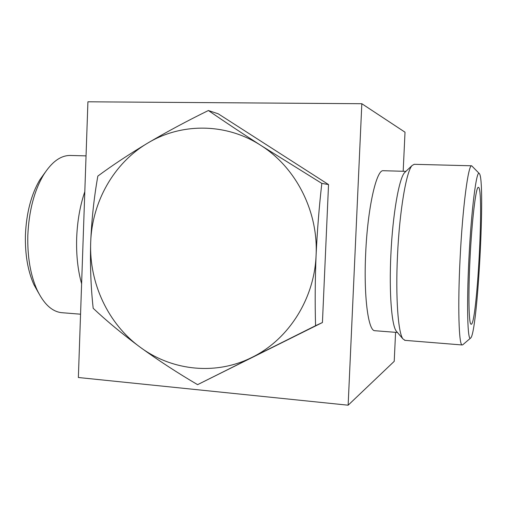 <?xml version="1.0" encoding="UTF-8"?>
<svg xmlns="http://www.w3.org/2000/svg" width="507" height="507" viewBox="0 0 507 507"><rect width="100%" height="100%" fill="white"/><g stroke="black" fill="none" stroke-linecap="round" stroke-linejoin="round"><path stroke-width="0.76" d="M375.123 330.729L374.692 330.697C368.209 330.754 363.601 296.018 365.68 253.418C367.607 207.952 376.467 169.275 383.292 170.713L383.457 170.72M361.827 103.72L348.138 405.201L78.363 377.512L87.92 101.799L361.827 103.72L405.017 132.2L403.179 171.271M395.58 332.332L394.218 361.333L348.138 405.201M208.39 110.52L218.238 113.815L328.536 184.573L322.433 322.528L197.591 384.655C177.444 372.841 158.298 360.357 140.16 347.2C122.282 333.942 106.628 320.975 93.187 308.294C90.88 287.412 90.043 265.51 90.683 242.593C91.647 219.645 94.029 197.483 97.838 176.094C112.205 165.44 128.835 154.439 147.721 143.088C166.955 131.757 187.178 120.9 208.39 110.52C223.967 121.262 241.478 132.904 260.928 145.452L321.825 183.395C319.176 206.495 317.262 230.406 316.095 255.129C315.101 279.832 314.923 303.351 315.569 325.697L322.433 322.528M38.665 293.154L33.893 284.604C27.803 270.934 24.982 254.387 25.426 234.969C26.415 212.896 31.2 194.549 39.768 179.922L45.129 172.431M62.697 312.756L61.372 312.654C51.86 311.463 43.754 303.864 37.055 289.846C30.414 274.908 27.334 256.757 27.822 235.4C28.918 211.115 34.146 190.981 43.501 175.004C51.708 161.955 60.599 155.44 70.169 155.459L70.727 155.478M81.614 283.774C77.818 270.237 76.17 255.002 76.671 238.056C77.337 221.096 80.043 205.646 84.802 191.703M396.994 331.965L396.233 331.077C391.626 325.183 389.034 292.482 390.872 254.78C392.672 214.303 399.174 177.684 404.738 172.481L405.34 171.911M468.912 259.014C471.307 209.499 476.612 168.654 479.324 173.584C485.782 179.402 477.588 333.872 470.591 338.08C467.593 341.762 466.529 305.525 468.912 259.014M462.815 344.735L462.143 344.969C458.879 345.349 457.644 306.83 460.077 258.881C462.536 207.693 468.291 164.281 471.668 165.789L479.324 173.584M470.033 258.431C471.897 220.095 475.934 186.823 478.278 187.381C484.515 184.966 476.922 328.067 471.016 324.182C468.798 323.967 468.195 294.377 470.033 258.431M405.08 340.368L402.907 338.885C398.122 332.788 395.473 297.026 397.507 255.484C399.503 210.868 406.43 170.764 412.204 165.421L414.276 164.312M321.825 183.395L328.536 184.573M315.569 325.697L197.591 384.655M316.095 255.129C318.339 211.343 295.917 167.494 260.928 145.452C226.16 122.833 181.392 122.719 147.721 143.088C113.752 163.089 91.9 202.078 90.683 242.593C89.08 283.096 108.073 323.884 140.16 347.2C171.936 370.832 215.969 375.605 252.137 357.302C288.451 339.563 314.473 298.972 316.095 255.129M33.893 284.604L37.055 289.846M39.768 179.922L43.501 175.004M86.044 155.871L70.169 155.459M80.556 314.201L61.372 312.654M405.936 171.347L383.292 170.713M397.425 332.478L374.692 330.697M470.591 338.08L462.707 344.83M396.233 331.077L402.907 338.885M404.738 172.481L412.204 165.421M471.668 165.789L414.105 164.306M462.143 344.969L404.675 340.33"/></g></svg>
